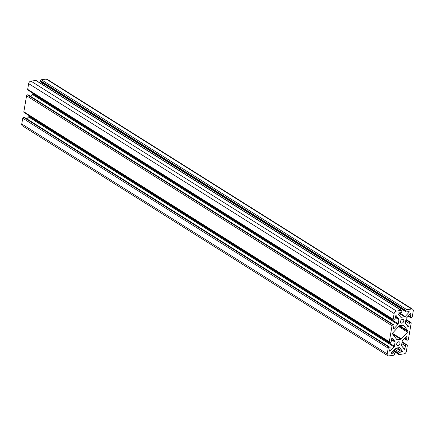 <?xml version="1.0" encoding="UTF-8"?>
<svg xmlns="http://www.w3.org/2000/svg" width="435" height="435" viewBox="0 0 435 435"><rect width="100%" height="100%" fill="white"/><g stroke="black" fill="none" stroke-linecap="round" stroke-linejoin="round"><path stroke-width="0.65" d="M407.024 336.494L406.518 339.441A0.913 0.647 122.2 0 0 407.095 340.192L407.573 340.126A0.913 0.647 122.2 0 0 408.432 339.191L411.167 323.21A0.913 0.647 122.2 0 0 410.591 322.46L410.113 322.525A0.913 0.647 122.2 0 0 409.253 323.461L408.748 326.408A0.457 0.321 -57.8 0 1 408.084 326.788L405.496 323.417A0.913 0.647 -57.8 0 1 405.387 322.846L406.094 318.703A0.913 0.647 -57.8 0 1 406.404 318.077L410.297 313.847A0.457 0.321 -57.8 0 1 410.857 314.065L410.357 317.012A0.913 0.647 122.2 0 0 410.928 317.757L411.407 317.697A0.913 0.647 122.2 0 0 412.266 316.762L413.25 311.014A2.436 1.718 122.2 0 0 412.636 309.203A2.436 1.718 122.2 0 0 411.722 309.024L406.823 309.671A0.913 0.647 122.2 0 0 405.958 310.606L405.866 311.166A0.913 0.647 122.2 0 0 406.437 311.911L408.949 311.58A0.457 0.321 -57.8 0 1 409.079 312.265L405.192 316.495A0.913 0.647 -57.8 0 1 404.642 316.81L401.108 317.278A0.913 0.647 -57.8 0 1 400.64 317.099L398.047 313.727A0.457 0.321 -57.8 0 1 398.427 312.977L400.939 312.64A0.913 0.647 122.2 0 0 401.799 311.705L401.896 311.145A0.913 0.647 122.2 0 0 401.32 310.4L396.421 311.047A2.436 1.718 122.2 0 0 394.126 313.543L393.142 319.295A0.913 0.647 122.2 0 0 393.719 320.04L394.197 319.975A0.913 0.647 122.2 0 0 395.056 319.04L395.562 316.093A0.457 0.321 -57.8 0 1 396.22 315.712L398.813 319.083A0.913 0.647 -57.8 0 1 398.922 319.654L398.215 323.798A0.913 0.647 -57.8 0 1 397.9 324.423L394.012 328.653A0.457 0.321 -57.8 0 1 393.447 328.436L393.952 325.489A0.913 0.647 122.2 0 0 393.381 324.744L392.903 324.804A0.913 0.647 122.2 0 0 392.038 325.744L389.309 341.725A0.913 0.647 122.2 0 0 389.88 342.47L390.358 342.405A0.913 0.647 122.2 0 0 391.223 341.47L391.723 338.522A0.457 0.321 -57.8 0 1 392.386 338.142L394.98 341.519A0.913 0.647 -57.8 0 1 395.089 342.084L394.382 346.227A0.913 0.647 -57.8 0 1 394.066 346.853L390.179 351.083A0.457 0.321 -57.8 0 1 389.613 350.866L390.119 347.918A0.913 0.647 122.2 0 0 389.548 347.173L389.069 347.239A0.913 0.647 122.2 0 0 388.205 348.174L387.226 353.921A2.436 1.718 122.2 0 0 387.841 355.732A2.436 1.718 122.2 0 0 388.754 355.912L393.653 355.259A0.913 0.647 122.2 0 0 394.512 354.324L394.61 353.764A0.913 0.647 122.2 0 0 394.039 353.019L391.522 353.351A0.457 0.321 -57.8 0 1 391.391 352.665L395.284 348.435A0.913 0.647 -57.8 0 1 395.834 348.12L399.368 347.652A0.913 0.647 -57.8 0 1 399.836 347.831L402.424 351.208A0.457 0.321 -57.8 0 1 402.049 351.958L399.537 352.29A0.913 0.647 122.2 0 0 398.672 353.225L398.58 353.785A0.913 0.647 122.2 0 0 399.151 354.53L404.055 353.883A2.436 1.718 122.2 0 0 406.35 351.388L407.329 345.64A0.913 0.647 122.2 0 0 406.758 344.895L406.279 344.955A0.913 0.647 122.2 0 0 405.42 345.89L404.914 348.843A0.457 0.321 -57.8 0 1 404.251 349.218L401.657 345.847A0.913 0.647 -57.8 0 1 401.554 345.281L402.261 341.132A0.913 0.647 -57.8 0 1 402.571 340.513L406.464 336.277A0.457 0.321 -57.8 0 1 407.024 336.494L406.556 336.201M407.867 331.562A0.913 0.647 -57.8 0 1 407.557 332.188L401.353 338.93A0.913 0.647 -57.8 0 1 400.804 339.24L397.269 339.708A0.913 0.647 -57.8 0 1 396.807 339.528L392.674 334.156A0.913 0.647 -57.8 0 1 392.566 333.591L392.604 333.368A0.913 0.647 -57.8 0 1 392.919 332.748L399.118 326.005A0.913 0.647 -57.8 0 1 399.667 325.69L403.201 325.222A0.913 0.647 -57.8 0 1 403.669 325.402L407.796 330.774A0.913 0.647 -57.8 0 1 407.905 331.345L399.085 326.038M401.826 323.156A2.072 1.463 -57.8 0 1 401.048 323.004A2.072 1.463 -57.8 0 1 400.918 320.47A2.072 1.463 -57.8 0 1 403.256 319.497A2.072 1.463 -57.8 0 1 403.637 321.541A2.072 1.463 -57.8 0 1 401.826 323.156M397.992 345.586A2.072 1.463 -57.8 0 1 397.215 345.433A2.072 1.463 -57.8 0 1 397.084 342.905A2.072 1.463 -57.8 0 1 399.422 341.926A2.072 1.463 -57.8 0 1 399.803 343.976A2.072 1.463 -57.8 0 1 397.992 345.586M387.841 355.732L22.364 125.797A2.436 1.718 -57.8 0 1 21.75 123.986L22.734 118.238A0.913 0.647 -57.8 0 1 23.593 117.303L24.072 117.243A0.913 0.647 -57.8 0 1 24.414 117.309L389.89 347.239M26.834 118.831L28.596 116.923A0.913 0.647 122.2 0 0 28.906 116.297L29.025 115.59M389.537 342.405L24.066 112.469A0.913 0.647 -57.8 0 1 23.833 111.79L26.568 95.809A0.913 0.647 -57.8 0 1 27.427 94.873L27.905 94.808A0.913 0.647 -57.8 0 1 28.248 94.879L393.724 324.809M30.667 96.401L32.429 94.487A0.913 0.647 122.2 0 0 32.739 93.868L32.859 93.161M393.376 319.97L27.9 90.04A0.913 0.647 -57.8 0 1 27.671 89.36L28.65 83.612A2.436 1.718 -57.8 0 1 30.945 81.117L35.849 80.47A0.913 0.647 -57.8 0 1 36.192 80.535L401.663 310.465M41.939 84.151L42.755 83.259M406.094 311.846L40.618 81.916A0.913 0.647 -57.8 0 1 40.39 81.236L40.488 80.676A0.913 0.647 -57.8 0 1 41.347 79.741L46.246 79.088A2.436 1.718 -57.8 0 1 47.159 79.268L412.636 309.203M403.669 325.402L403.392 325.228M407.796 330.774L399.705 325.685M400.804 339.24L392.642 334.107M397.269 339.708L396.638 339.311M407.557 332.188L398.612 326.56M401.353 338.93L392.598 333.417M407.905 331.345L399.238 325.891M410.113 322.525L405.893 319.872M410.591 322.46L405.953 319.54M408.748 326.408L406.904 325.249M409.253 323.461L405.665 321.204M410.857 314.065L410.39 313.771M410.357 317.012L408.476 315.832M406.823 309.671L41.347 79.741M411.722 309.024L46.246 79.088M405.866 311.166L40.39 81.236M405.958 310.606L40.488 80.676M409.079 312.265L408.16 311.688M405.192 316.495L399.39 312.847M401.108 317.278L400.472 316.881M404.642 316.81L398.525 312.961M401.32 310.4L35.849 80.47M396.421 311.047L30.945 81.117M393.142 319.295L27.671 89.36M394.126 313.543L28.65 83.612M398.813 319.083L395.415 316.946M398.215 323.798L32.739 93.868M398.922 319.654L395.339 317.398M394.012 328.653L393.468 328.311M397.9 324.423L32.429 94.487M392.903 324.804L27.427 94.873M393.381 324.744L27.905 94.808M389.309 341.725L23.833 111.79M392.038 325.744L26.568 95.809M394.98 341.519L391.582 339.376M394.382 346.227L28.906 116.297M395.089 342.084L391.5 339.827M390.179 351.083L389.635 350.746M394.066 346.853L28.596 116.923M389.069 347.239L23.593 117.303M389.548 347.173L24.072 117.243M388.205 348.174L22.734 118.238M387.226 353.921L21.75 123.986M391.522 353.351L391.25 353.176M394.039 353.019L392.158 351.833M402.424 351.208L397.231 347.935M399.836 347.831L399.558 347.657M402.049 351.958L395.932 348.109M399.537 352.29L394.594 349.185M398.58 353.785L393.376 350.512M398.672 353.225L393.735 350.121M406.279 344.955L402.06 342.301M406.758 344.895L402.114 341.975M404.914 348.843L403.066 347.679M405.42 345.89L401.831 343.639M406.518 339.441L404.642 338.261M405.975 319.41L410.934 322.531M408.166 316.169L410.586 317.691M392.245 351.741L394.382 353.084M393.061 350.849L398.808 354.465M402.141 341.839L407.1 344.96M404.332 338.599L406.752 340.121"/></g></svg>
